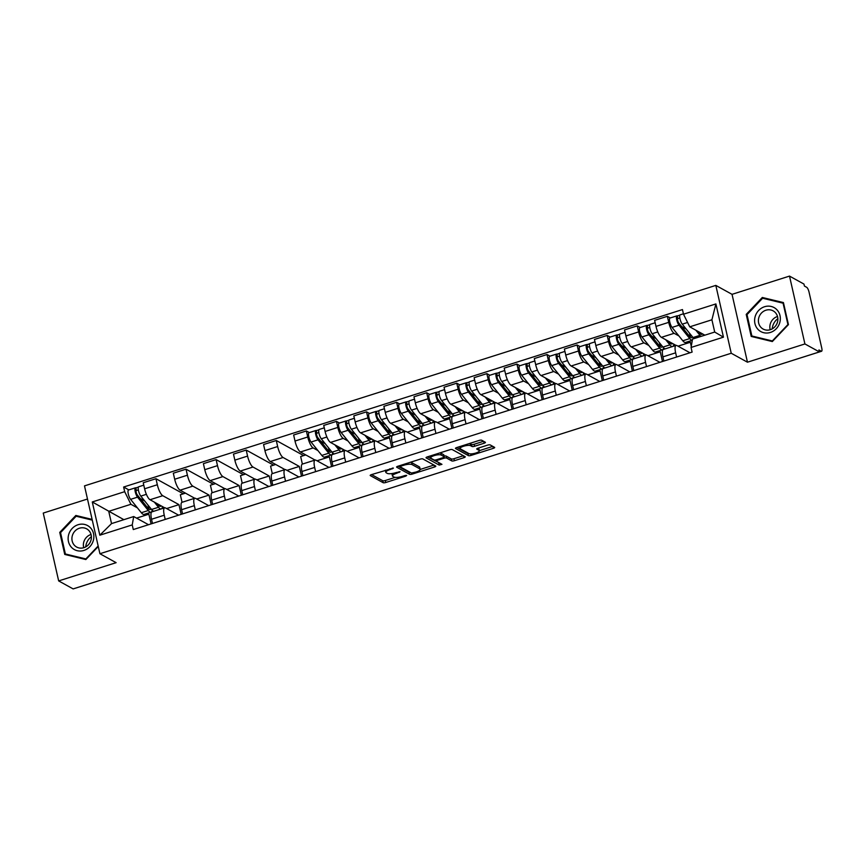 <?xml version="1.0" encoding="UTF-8"?>
<svg xmlns="http://www.w3.org/2000/svg" width="865" height="865" viewBox="0 0 865 865"><rect width="100%" height="100%" fill="white"/><g stroke="black" fill="none" stroke-linecap="round" stroke-linejoin="round"><path stroke-width="1.3" d="M393.434 468.084L371.496 474.615A2.065 0.562 167.2 0 0 370.188 475.469A2.065 0.562 167.2 0 0 370.317 475.609L383.163 482.702A2.065 0.562 167.2 0 0 385.768 482.497L405.88 476.107L406.701 475.415L404.885 475.555L402.279 476.388A6.628 1.817 167.2 0 1 393.943 477.048L392.872 476.453A6.628 1.817 167.2 0 1 392.461 475.999A6.628 1.817 167.2 0 1 396.635 473.274L400.062 471.749L395.64 472.723A6.628 1.817 167.2 0 1 387.304 473.382L386.233 472.798A6.628 1.817 167.2 0 1 385.822 472.333A6.628 1.817 167.2 0 1 390.007 469.608L393.434 468.084M484.13 443.226A2.065 0.562 167.2 0 0 485.438 442.372A2.065 0.562 167.2 0 0 485.308 442.231L481.708 440.242A2.065 0.562 167.2 0 0 479.102 440.447L456.763 447.54A2.065 0.562 167.2 0 0 455.455 448.394A2.065 0.562 167.2 0 0 455.585 448.535L468.43 455.628A2.065 0.562 167.2 0 0 471.036 455.423L493.374 448.329A2.065 0.562 167.2 0 0 494.683 447.475A2.065 0.562 167.2 0 0 494.553 447.335L490.196 444.924A2.065 0.562 167.2 0 0 487.59 445.14L478.031 448.167A2.065 0.562 167.2 0 0 476.723 449.022A2.065 0.562 167.2 0 0 476.853 449.162L479.015 450.351A5.536 1.514 167.2 0 1 479.351 450.741A5.536 1.514 167.2 0 1 475.09 453.249A5.536 1.514 167.2 0 1 468.884 453.574L460.429 448.903A5.536 1.514 167.2 0 1 460.094 448.524A5.536 1.514 167.2 0 1 464.354 446.016A5.536 1.514 167.2 0 1 470.56 445.691L471.966 446.47A2.065 0.562 167.2 0 0 474.571 446.264L484.13 443.226L483.708 441.345M731.239 353.244L747.457 362.197L804.915 343.946L819.393 351.925L73.136 588.903L58.669 580.923L116.126 562.672L99.918 553.73L731.239 353.244L715.82 285.396L84.5 485.881L99.918 553.73M422.844 458.937A2.065 0.562 167.2 0 0 420.228 459.142L397.9 466.235A2.065 0.562 167.2 0 0 396.592 467.089A2.065 0.562 167.2 0 0 396.721 467.23L409.567 474.312A2.065 0.562 167.2 0 0 412.173 474.107L434.511 467.014A2.065 0.562 167.2 0 0 435.809 466.17A2.065 0.562 167.2 0 0 435.69 466.019L422.844 458.937M427.332 456.893L449.67 449.8A2.065 0.562 167.2 0 1 452.276 449.584L465.121 456.677A2.065 0.562 167.2 0 1 465.251 456.817A2.065 0.562 167.2 0 1 463.943 457.671L454.385 460.71A2.065 0.562 167.2 0 1 451.779 460.915L446.567 458.039A2.065 0.562 167.2 0 0 443.961 458.245L437.614 460.256A2.065 0.562 167.2 0 0 436.317 461.11A2.065 0.562 167.2 0 0 436.436 461.25L441.95 464.343L439.215 465.089L426.153 457.888A2.065 0.562 167.2 0 1 426.023 457.736A2.065 0.562 167.2 0 1 427.332 456.893M804.915 343.946L789.507 276.097L803.974 284.077L804.428 286.055L806.677 287.299A4.217 1.189 72.4 0 1 809.035 292.056L821.75 348.044A4.217 1.189 72.4 0 1 821.577 351.255L734.223 379A4.217 1.189 -107.6 0 1 734.093 379.011M87.484 499.029L43.25 513.075L58.669 580.923M789.507 276.097L732.039 294.338L715.82 285.396M819.393 351.925L818.939 349.947L821.199 351.19A4.217 1.189 72.4 0 0 821.577 351.255M162.544 560.509A4.217 1.189 -107.6 0 0 162.674 560.498L75.32 588.232A4.217 1.189 -107.6 0 1 75.201 588.254M181.163 514.351L178.958 504.641L162.75 495.699A9.699 2.746 -107.6 0 1 157.333 484.746L144.606 488.79A9.699 2.746 72.4 0 0 150.023 499.732L164.653 507.809L151.937 511.853A9.699 2.746 72.4 0 0 151.526 519.26L152.478 523.466M144.606 488.79L143.233 482.757L155.96 478.713L183.326 493.818M165.204 519.422L164.253 515.216A9.699 2.746 -107.6 0 1 164.664 507.809A9.699 2.746 -107.6 0 1 165.529 507.96L178.601 515.172M185.456 493.137L180.342 494.758L182.05 502.284A9.699 2.746 72.4 0 0 181.607 509.701L182.569 513.907M157.333 484.746L155.96 478.713M213.406 484.259L186.04 469.165L173.314 473.209L174.687 479.242A9.699 2.746 72.4 0 0 180.104 490.185L194.744 498.262A9.699 2.746 -107.6 0 1 195.609 498.402L208.681 505.614M195.295 509.863L194.333 505.657A9.699 2.746 -107.6 0 1 194.744 498.262L182.018 502.305M215.536 483.589L210.422 485.211L212.13 492.736M211.244 504.803L209.038 495.094L192.83 486.141A9.699 2.746 -107.6 0 1 187.413 475.199L186.04 469.165M243.487 474.712L216.12 459.607L203.394 463.651L204.767 469.684A9.699 2.746 72.4 0 0 210.184 480.626L224.824 488.703L212.098 492.747A9.699 2.746 72.4 0 0 211.687 500.154L212.649 504.36M225.376 500.316L224.413 496.11A9.699 2.746 -107.6 0 1 224.824 488.703A9.699 2.746 -107.6 0 1 225.689 488.855L238.762 496.067M245.617 474.031L240.502 475.653L242.211 483.189A9.699 2.746 72.4 0 0 241.768 490.596L242.73 494.802M241.335 495.245L239.129 485.535L222.911 476.593A9.699 2.746 -107.6 0 1 217.493 465.64L216.12 459.607M273.567 465.154L246.211 450.06L233.474 454.103L234.847 460.137A9.699 2.746 72.4 0 0 240.265 471.079L254.905 479.156A9.699 2.746 -107.6 0 1 255.781 479.296L268.842 486.508M255.456 490.758L254.494 486.552A9.699 2.746 -107.6 0 1 254.905 479.156L242.178 483.2M275.697 464.483L270.583 466.105L272.291 473.631M271.415 485.697L269.21 475.988L252.991 467.035A9.699 2.746 -107.6 0 1 247.574 456.093L246.211 450.06M303.658 455.606L276.292 440.501L263.565 444.545L264.928 450.579A9.699 2.746 72.4 0 0 270.345 461.521L284.985 469.598L272.259 473.642A9.699 2.746 72.4 0 0 271.848 481.048L272.81 485.254M285.536 481.21L284.585 477.004A9.699 2.746 -107.6 0 1 284.985 469.598A9.699 2.746 -107.6 0 1 285.861 469.749L298.922 476.961M305.778 454.925L300.663 456.547L302.382 464.083M301.496 476.139L299.29 466.43L283.071 457.488A9.699 2.746 -107.6 0 1 277.654 446.535L276.292 440.501M309.335 432.587L306.372 430.954L293.646 434.998L295.008 441.031A9.699 2.746 72.4 0 0 300.425 451.973L315.065 460.05L302.339 464.094A9.699 2.746 72.4 0 0 301.939 471.49L302.891 475.696M315.617 471.652L314.665 467.446A9.699 2.746 -107.6 0 1 315.065 460.05A9.699 2.746 -107.6 0 1 315.941 460.202L329.003 467.403M317.931 450.568L313.152 447.929A9.699 2.746 -107.6 0 1 307.745 436.987L306.372 430.954M331.576 466.592L329.37 456.882L327.857 456.039M339.415 423.039L336.453 421.396L323.726 425.439L325.099 431.473A9.699 2.746 72.4 0 0 330.506 442.426L345.146 450.503L332.42 454.536A9.699 2.746 72.4 0 0 332.019 461.942L332.971 466.149M345.697 462.105L344.746 457.899A9.699 2.746 -107.6 0 1 345.157 450.492A9.699 2.746 -107.6 0 1 346.022 450.643L359.083 457.855M348.011 441.009L343.232 438.382A9.699 2.746 -107.6 0 1 337.826 427.429L336.453 421.396M361.657 457.034L359.451 447.324L357.937 446.491M369.496 413.481L366.533 411.848L353.807 415.892L355.18 421.925A9.699 2.746 72.4 0 0 360.586 432.868L375.226 440.945L362.511 444.988A9.699 2.746 72.4 0 0 362.1 452.384L363.051 456.59M375.778 452.546L374.826 448.34A9.699 2.746 -107.6 0 1 375.237 440.945A9.699 2.746 -107.6 0 1 376.102 441.096L389.164 448.297M392.505 434.922L392.624 435.419A9.699 2.746 72.4 0 0 392.18 442.837L393.132 447.043M378.091 431.462L373.312 428.824A9.699 2.746 -107.6 0 1 367.906 417.882L366.533 411.848M391.737 447.486L389.531 437.776L388.017 436.933M399.576 403.933L396.613 402.301L383.887 406.334L385.26 412.367A9.699 2.746 72.4 0 0 390.666 423.32L405.307 431.397M405.858 442.999L404.907 438.793A9.699 2.746 -107.6 0 1 405.317 431.386A9.699 2.746 -107.6 0 1 406.182 431.538L419.255 438.75M408.172 421.904L403.393 419.276A9.699 2.746 -107.6 0 1 397.986 408.334L396.613 402.301M421.817 437.928L419.611 428.218L418.098 427.386M435.938 433.452L434.987 429.245A9.699 2.746 -107.6 0 1 435.398 421.839L422.671 425.883A9.699 2.746 72.4 0 0 422.261 433.279L423.212 437.485M429.656 394.375L426.694 392.742L413.967 396.786L415.341 402.82A9.699 2.746 72.4 0 0 420.747 413.762L435.387 421.839M435.398 421.839A9.699 2.746 -107.6 0 1 436.263 421.99L449.335 429.191M452.676 415.816L452.784 416.314A9.699 2.746 72.4 0 0 452.341 423.731L453.303 427.937M438.252 412.356L433.484 409.718A9.699 2.746 -107.6 0 1 428.067 398.776L426.694 392.742M451.898 428.38L449.692 418.671L448.178 417.827M459.737 384.828L456.774 383.195L444.048 387.228L445.421 393.261A9.699 2.746 72.4 0 0 450.838 404.214L465.478 412.291A9.699 2.746 -107.6 0 1 466.343 412.432L479.415 419.644M466.03 423.893L465.067 419.687A9.699 2.746 -107.6 0 1 465.478 412.281L452.752 416.325M468.333 402.798L463.564 400.171A9.699 2.746 -107.6 0 1 458.147 389.228L456.774 383.195M481.978 418.822L479.772 409.113L478.259 408.28M489.817 375.269L486.854 373.637L474.128 377.681L475.501 383.714A9.699 2.746 72.4 0 0 480.918 394.656L495.559 402.733L482.832 406.777A9.699 2.746 72.4 0 0 482.421 414.173L483.384 418.379M496.11 414.346L495.148 410.14A9.699 2.746 -107.6 0 1 495.559 402.733A9.699 2.746 -107.6 0 1 496.424 402.885L509.496 410.086M498.413 393.251L493.645 390.612A9.699 2.746 -107.6 0 1 488.228 379.67L486.854 373.637M512.069 409.275L509.853 399.565L508.339 398.733M519.897 365.722L516.946 364.089L504.209 368.122L505.582 374.156A9.699 2.746 72.4 0 0 510.999 385.109L525.639 393.186L512.913 397.219A9.699 2.746 72.4 0 0 512.502 404.625L513.464 408.831M526.19 404.788L525.228 400.582A9.699 2.746 -107.6 0 1 525.639 393.186A9.699 2.746 -107.6 0 1 526.515 393.326L539.576 400.538M542.917 387.152L543.025 387.661A9.699 2.746 72.4 0 0 542.582 395.067L543.544 399.273M528.493 383.692L523.725 381.065A9.699 2.746 -107.6 0 1 518.308 370.123L516.946 364.089M542.15 399.716L539.944 390.007L538.43 389.174M549.978 356.164L547.026 354.531L534.3 358.575L535.662 364.608A9.699 2.746 72.4 0 0 541.079 375.551L555.719 383.628A9.699 2.746 -107.6 0 1 556.595 383.779L569.657 390.98M556.271 395.24L555.319 391.034A9.699 2.746 -107.6 0 1 555.719 383.628L542.993 387.671M558.574 374.145L553.805 371.507A9.699 2.746 -107.6 0 1 548.388 360.564L547.026 354.531M572.23 390.169L570.024 380.459L568.51 379.627M580.069 346.616L577.106 344.984L564.38 349.017L565.742 355.05A9.699 2.746 72.4 0 0 571.159 366.003L585.8 374.08L573.073 378.113A9.699 2.746 72.4 0 0 572.673 385.52L573.625 389.726M586.351 385.682L585.4 381.476A9.699 2.746 -107.6 0 1 585.8 374.08A9.699 2.746 -107.6 0 1 586.675 374.221L599.737 381.433M603.078 368.047L603.197 368.555A9.699 2.746 72.4 0 0 602.754 375.961L603.705 380.168M588.665 364.598L583.886 361.959A9.699 2.746 -107.6 0 1 578.469 351.017L577.106 344.984M602.31 380.611L600.105 370.901L598.591 370.069M610.149 337.058L607.187 335.425L594.46 339.469L595.834 345.503A9.699 2.746 72.4 0 0 601.24 356.445L615.88 364.522A9.699 2.746 -107.6 0 1 616.756 364.673L629.817 371.874M616.431 376.134L615.48 371.928A9.699 2.746 -107.6 0 1 615.88 364.522L603.154 368.566M618.745 355.039L613.966 352.401A9.699 2.746 -107.6 0 1 608.56 341.459L607.187 335.425M632.391 371.063L630.185 361.354L628.671 360.521M646.512 366.576L645.56 362.37A9.699 2.746 -107.6 0 1 645.971 354.974L633.245 359.007A9.699 2.746 72.4 0 0 632.834 366.414L633.785 370.62M640.23 327.511L637.267 325.878L624.541 329.922L625.914 335.955A9.699 2.746 72.4 0 0 631.32 346.897L645.96 354.974M645.971 354.974A9.699 2.746 -107.6 0 1 646.836 355.115L659.898 362.327M663.239 348.941L663.358 349.449A9.699 2.746 72.4 0 0 662.914 356.867L663.866 361.073M648.826 345.492L644.047 342.854A9.699 2.746 -107.6 0 1 638.64 331.911L637.267 325.878M662.471 361.516L660.265 351.796L658.752 350.963M670.31 317.952L667.348 316.32L654.621 320.364L655.994 326.397A9.699 2.746 72.4 0 0 661.401 337.339L676.041 345.416A9.699 2.746 -107.6 0 1 676.917 345.568L689.989 352.779M676.592 357.029L675.641 352.823A9.699 2.746 -107.6 0 1 676.052 345.416L663.325 349.46M678.906 335.934L674.127 333.306A9.699 2.746 -107.6 0 1 668.721 322.353L667.348 316.32M691.265 346.27L690.346 342.248L688.832 341.416M690.346 342.248L678.009 346.162M660.265 351.796L647.928 355.72M630.185 361.354L617.848 365.268M600.105 370.901L587.757 374.826M570.024 380.459L557.676 384.374M539.944 390.007L527.596 393.932M509.853 399.565L497.516 403.479M479.772 409.113L467.435 413.038M449.692 418.671L437.355 422.585M419.611 428.218L407.274 432.143M389.531 437.776L377.194 441.691M359.451 447.324L347.114 451.249M329.37 456.882L317.022 460.796M299.29 466.43L286.942 470.355M269.21 475.988L256.862 479.902M239.129 485.535L226.781 489.46M209.038 495.094L196.701 499.008M178.958 504.641L166.621 508.555M137.438 507.885L130.918 504.284L108.741 511.323L111.531 523.595L133.707 516.546L148.521 524.72M151.083 523.909L148.877 514.188L147.364 513.356M123.868 519.67L92.285 501.96L124.679 491.677L130.918 504.284M148.877 514.188L136.54 518.113M133.707 516.546L132.237 524.904L99.832 535.197L92.285 501.96M683.501 314.211L715.896 303.929L723.454 337.166L691.059 347.449L692.53 339.091L714.706 332.052L711.917 319.791L689.74 326.829L683.501 314.211L682.453 309.573L123.63 487.027L124.679 491.677M132.237 524.904L133.286 529.553L692.108 352.098L691.059 347.449M92.112 519.4L75.839 515.464L59.739 532.397L64.745 554.433L85.851 559.547L98.275 546.496M747.457 362.197L732.039 294.338M783.43 302.577L762.314 297.474L746.214 314.395L751.22 336.442L772.326 341.556L788.437 324.624L783.43 302.577M689.74 326.829L704.867 335.177M128.842 489.904L123.63 487.027M99.832 535.197L111.531 523.595M714.706 332.052L723.454 337.166M711.917 319.791L715.896 303.929M78.077 516.697L75.839 515.464M60.593 532.862L59.739 532.397M764.552 298.706L762.314 297.474M747.068 314.871L746.214 314.395M385.368 470.214A6.628 1.817 167.2 0 0 385.379 470.365L385.822 472.333M392.115 473.544A6.628 1.817 167.2 0 0 392.018 474.02L392.461 475.999M371.593 474.593L382.719 480.724A2.065 0.562 167.2 0 0 385.325 480.518L395.208 477.372M420.185 469.446L433.96 465.067M397.997 466.203L409.113 472.344A2.065 0.562 167.2 0 0 410.324 472.431M400.982 466.127L400.16 466.819L411.437 473.047L416 472.031A6.628 1.817 167.2 0 0 420.174 469.295A6.628 1.817 167.2 0 0 419.774 468.841L412.064 464.592A6.628 1.817 167.2 0 0 403.728 465.251L400.982 466.127L400.798 465.316M420.174 469.295L419.73 467.316A6.628 1.817 167.2 0 0 419.32 466.862L419.774 468.841M410.345 462.278A6.628 1.817 167.2 0 1 411.621 462.613L419.32 466.862M463.391 455.725L453.93 458.731L454.385 460.71M444.102 456.104A2.065 0.562 167.2 0 1 446.113 456.06L451.325 458.937A2.065 0.562 167.2 0 0 453.93 458.731M427.429 456.861L439.853 463.143M441.161 455.055A5.536 1.514 167.2 0 0 434.965 455.379A5.536 1.514 167.2 0 0 430.694 457.888A5.536 1.514 167.2 0 0 431.029 458.277L434.014 459.921A2.065 0.562 167.2 0 0 436.62 459.704L442.956 457.693A2.065 0.562 167.2 0 0 444.264 456.839A2.065 0.562 167.2 0 0 444.134 456.698L441.161 455.055L440.707 453.076A5.536 1.514 167.2 0 0 440.026 452.86M443.767 455.044A2.065 0.562 167.2 0 0 443.821 454.86A2.065 0.562 167.2 0 0 443.691 454.72L444.134 456.698M440.707 453.076L443.691 454.72M469.479 443.507A5.536 1.514 167.2 0 1 470.106 443.713L471.512 444.491A2.065 0.562 167.2 0 0 474.117 444.286L483.578 441.28M479.351 450.741L478.896 448.762A5.536 1.514 167.2 0 0 478.561 448.384L479.015 450.351M479.329 450.665L492.823 446.372M456.861 447.508L467.987 453.649A2.065 0.562 167.2 0 0 469.273 453.725M157.192 503.69L158.263 505.019A9.915 2.8 72.4 0 0 160.414 506.339A9.915 2.8 72.4 0 0 160.998 505.798M158.338 505.117L159.246 504.825M153.97 511.204A12.651 3.579 -107.6 0 1 151.548 509.474L140.8 496.11A5.277 1.492 -107.6 0 1 138.497 490.65A5.277 1.492 -107.6 0 1 138.746 486.757L143.785 485.157M162.458 506.598A12.651 3.579 -107.6 0 1 161.528 508.804M160.912 508.998A12.651 3.579 -107.6 0 1 158.49 507.268L154.359 502.132M150.932 508.707A9.915 2.8 -107.6 0 1 150.186 509.582A9.915 2.8 -107.6 0 1 148.034 508.274L137.286 494.899A2.53 0.714 -107.6 0 1 136.183 492.282A2.53 0.714 -107.6 0 1 136.302 490.412A2.53 0.714 -107.6 0 1 136.529 490.444L138.346 489.871M144.747 501.019L140.173 498.5M148.12 508.361L150.142 507.723M152.186 510.199A12.651 3.579 -107.6 0 1 151.018 512.199A12.651 3.579 -107.6 0 1 148.272 510.523L137.524 497.148A5.277 1.492 -107.6 0 1 135.221 491.698A5.277 1.492 -107.6 0 1 135.47 487.795A5.277 1.492 -107.6 0 1 135.946 487.882L138.411 487.092M151.018 512.199L144.077 514.405A12.651 3.579 -107.6 0 1 141.33 512.729L130.583 499.354A5.277 1.492 -107.6 0 1 128.28 493.893A5.277 1.492 -107.6 0 1 128.528 490.001L135.47 487.795M149.623 507.074L148.531 507.431L149.45 507.939M148.531 507.431L147.98 505.041M136.14 490.574L135.946 487.882M71.6 547.459A13.71 12.607 -61.1 0 0 89.787 546.734A13.71 12.607 -61.1 0 0 90.382 527.715A13.71 12.607 -61.1 0 0 72.195 528.439A13.71 12.607 -61.1 0 0 71.6 547.459M74.541 545.426A10.38 9.537 -61.1 0 0 76.639 547.037A10.38 9.537 -61.1 0 0 89.236 543.771A10.38 9.537 -61.1 0 0 88.771 530.472A10.38 9.537 -61.1 0 0 86.673 528.861A10.38 9.537 -61.1 0 0 74.076 532.126A10.38 9.537 -61.1 0 0 74.541 545.426M98.156 545.999L85.84 558.941L65.383 553.989L60.539 532.635L76.142 516.232L92.285 520.135M67.34 555.06L65.383 553.989M85.743 546.875A13.18 12.121 118.9 0 1 91.387 536.657M91.03 534.494A10.38 9.537 -61.1 0 0 83.732 547.729M758.075 329.468A13.71 12.607 -61.1 0 0 776.262 328.732A13.71 12.607 -61.1 0 0 776.867 309.713A13.71 12.607 -61.1 0 0 758.67 310.449A13.71 12.607 -61.1 0 0 758.075 329.468M761.016 327.435A10.38 9.537 -61.1 0 0 763.114 329.046A10.38 9.537 -61.1 0 0 775.71 325.781A10.38 9.537 -61.1 0 0 775.245 312.481A10.38 9.537 -61.1 0 0 773.148 310.87A10.38 9.537 -61.1 0 0 760.551 314.136A10.38 9.537 -61.1 0 0 761.016 327.435M762.616 298.23L783.074 303.183L787.929 324.548L772.315 340.951L751.869 335.998L747.014 314.633L762.616 298.23M783.636 303.496L783.074 303.183M753.815 337.069L751.869 335.998M772.218 328.873A13.18 12.121 118.9 0 1 777.862 318.666M777.505 316.504A10.38 9.537 -61.1 0 0 770.207 329.738M337.674 446.372L338.745 447.713A9.915 2.8 72.4 0 0 340.897 449.022A9.915 2.8 72.4 0 0 341.491 448.481M338.821 447.8L339.74 447.519M334.463 453.887A12.651 3.579 -107.6 0 1 332.041 452.168L321.283 438.793A5.277 1.492 -107.6 0 1 318.99 433.333A5.277 1.492 -107.6 0 1 319.239 429.44L324.267 427.84M342.951 449.281A12.651 3.579 -107.6 0 1 342.021 451.487M341.405 451.681A12.651 3.579 -107.6 0 1 338.983 449.962L334.841 444.815M331.414 451.389A9.915 2.8 -107.6 0 1 330.679 452.265A9.915 2.8 -107.6 0 1 328.527 450.957L317.779 437.582A2.53 0.714 -107.6 0 1 316.677 434.965A2.53 0.714 -107.6 0 1 316.795 433.095A2.53 0.714 -107.6 0 1 317.022 433.138L318.839 432.554M325.24 443.702L320.666 441.182M328.603 451.054L330.625 450.406M332.679 452.882A12.651 3.579 -107.6 0 1 331.511 454.882A12.651 3.579 -107.6 0 1 328.765 453.206L318.006 439.831A5.277 1.492 -107.6 0 1 315.714 434.381A5.277 1.492 -107.6 0 1 315.963 430.478A5.277 1.492 -107.6 0 1 316.439 430.565L318.904 429.775M331.511 454.882L324.57 457.088A12.651 3.579 -107.6 0 1 321.823 455.412L311.065 442.037A5.277 1.492 -107.6 0 1 308.773 436.587A5.277 1.492 -107.6 0 1 309.021 432.684L315.963 430.478M330.116 449.768L329.014 450.114L329.943 450.622M329.014 450.114L328.473 447.724M316.633 433.257L316.439 430.565M367.755 436.825L368.825 438.155A9.915 2.8 72.4 0 0 370.977 439.474A9.915 2.8 72.4 0 0 371.572 438.923M368.912 438.252L369.82 437.96M364.543 444.34A12.651 3.579 -107.6 0 1 362.121 442.61L351.374 429.235A5.277 1.492 -107.6 0 1 349.071 423.785A5.277 1.492 -107.6 0 1 349.319 419.882L354.347 418.292M373.031 439.734A12.651 3.579 -107.6 0 1 372.101 441.939M371.485 442.134A12.651 3.579 -107.6 0 1 369.063 440.404L364.933 435.257M361.505 441.842A9.915 2.8 -107.6 0 1 360.759 442.718A9.915 2.8 -107.6 0 1 358.607 441.399L347.86 428.034A2.53 0.714 -107.6 0 1 346.757 425.407A2.53 0.714 -107.6 0 1 346.876 423.536A2.53 0.714 -107.6 0 1 347.103 423.58L348.919 423.007M355.32 434.144L350.747 431.624M358.683 441.496L360.716 440.858M362.759 443.323A12.651 3.579 -107.6 0 1 361.592 445.334A12.651 3.579 -107.6 0 1 358.845 443.648L348.087 430.283A5.277 1.492 -107.6 0 1 345.795 424.823A5.277 1.492 -107.6 0 1 346.043 420.931A5.277 1.492 -107.6 0 1 346.519 421.006L348.984 420.228M361.592 445.334L354.65 447.529A12.651 3.579 -107.6 0 1 351.904 445.853L341.145 432.489A5.277 1.492 -107.6 0 1 338.853 427.029A5.277 1.492 -107.6 0 1 339.102 423.136L346.043 420.931M360.197 440.209L359.094 440.555L360.024 441.074M359.094 440.555L358.553 438.177M346.714 423.699L346.519 421.006M397.835 427.267L398.916 428.608A9.915 2.8 72.4 0 0 401.057 429.916A9.915 2.8 72.4 0 0 401.652 429.375M398.992 428.694L399.9 428.413M394.624 434.781A12.651 3.579 -107.6 0 1 392.202 433.062L381.454 419.687A5.277 1.492 -107.6 0 1 379.151 414.227A5.277 1.492 -107.6 0 1 379.4 410.334L384.428 408.734M403.112 430.175A12.651 3.579 -107.6 0 1 402.182 432.381M401.565 432.576A12.651 3.579 -107.6 0 1 399.143 430.857L395.013 425.71M391.586 432.284A9.915 2.8 -107.6 0 1 390.839 433.16A9.915 2.8 -107.6 0 1 388.688 431.851L377.94 418.476A2.53 0.714 -107.6 0 1 376.837 415.86A2.53 0.714 -107.6 0 1 376.956 413.989A2.53 0.714 -107.6 0 1 377.183 414.032L379 413.448M385.401 424.596L380.827 422.077M388.763 431.949L390.796 431.3M392.84 433.776A12.651 3.579 -107.6 0 1 391.672 435.776A12.651 3.579 -107.6 0 1 388.926 434.1L378.178 420.725A5.277 1.492 -107.6 0 1 375.875 415.276A5.277 1.492 -107.6 0 1 376.124 411.372A5.277 1.492 -107.6 0 1 376.599 411.459L379.065 410.67M391.672 435.776L384.73 437.982A12.651 3.579 -107.6 0 1 381.984 436.306L371.226 422.931A5.277 1.492 -107.6 0 1 368.933 417.481A5.277 1.492 -107.6 0 1 369.182 413.578L376.124 411.372M390.277 430.662L389.174 431.008L390.104 431.516M389.174 431.008L388.634 428.618M376.794 414.151L376.599 411.459M427.916 417.719L428.997 419.049A9.915 2.8 72.4 0 0 431.148 420.368A9.915 2.8 72.4 0 0 431.732 419.817M429.072 419.147L429.981 418.855M424.704 425.234A12.651 3.579 -107.6 0 1 422.282 423.504L411.535 410.129A5.277 1.492 -107.6 0 1 409.232 404.679A5.277 1.492 -107.6 0 1 409.48 400.787L414.519 399.187M433.192 420.628A12.651 3.579 -107.6 0 1 432.262 422.834M431.646 423.028A12.651 3.579 -107.6 0 1 429.224 421.298L425.093 416.151M421.666 422.736A9.915 2.8 -107.6 0 1 420.92 423.612A9.915 2.8 -107.6 0 1 418.768 422.293L408.021 408.929A2.53 0.714 -107.6 0 1 406.918 406.312A2.53 0.714 -107.6 0 1 407.037 404.442A2.53 0.714 -107.6 0 1 407.264 404.474L409.08 403.901M415.481 415.038L410.907 412.519M418.855 422.39L420.877 421.752M422.92 424.218A12.651 3.579 -107.6 0 1 421.752 426.229A12.651 3.579 -107.6 0 1 419.006 424.542L408.258 411.178A5.277 1.492 -107.6 0 1 405.955 405.717A5.277 1.492 -107.6 0 1 406.204 401.825A5.277 1.492 -107.6 0 1 406.68 401.901L409.145 401.122M421.752 426.229L414.811 428.435A12.651 3.579 -107.6 0 1 412.064 426.748L401.317 413.384A5.277 1.492 -107.6 0 1 399.014 407.923A5.277 1.492 -107.6 0 1 399.262 404.031L406.204 401.825M420.358 421.104L419.266 421.45L420.185 421.969M419.266 421.45L418.714 419.071M406.874 404.604L406.68 401.901M458.007 408.161L459.077 409.502A9.915 2.8 72.4 0 0 461.229 410.81A9.915 2.8 72.4 0 0 461.813 410.269M459.153 409.588L460.061 409.307M454.785 415.676A12.651 3.579 -107.6 0 1 452.363 413.957L441.615 400.582A5.277 1.492 -107.6 0 1 439.312 395.132A5.277 1.492 -107.6 0 1 439.571 391.229L444.599 389.628M463.272 411.07A12.651 3.579 -107.6 0 1 462.343 413.275M461.726 413.47A12.651 3.579 -107.6 0 1 459.304 411.751L455.174 406.604M451.746 413.178A9.915 2.8 -107.6 0 1 451 414.054A9.915 2.8 -107.6 0 1 448.859 412.746L438.101 399.371A2.53 0.714 -107.6 0 1 436.998 396.754A2.53 0.714 -107.6 0 1 437.117 394.883A2.53 0.714 -107.6 0 1 437.344 394.927L439.161 394.343M445.562 405.49L440.999 402.971M448.935 412.843L450.957 412.194M453 414.67A12.651 3.579 -107.6 0 1 451.833 416.671A12.651 3.579 -107.6 0 1 449.086 414.995L438.339 401.62A5.277 1.492 -107.6 0 1 436.036 396.17A5.277 1.492 -107.6 0 1 436.284 392.267A5.277 1.492 -107.6 0 1 436.76 392.353L439.225 391.564M451.833 416.671L444.891 418.876A12.651 3.579 -107.6 0 1 442.145 417.2L431.397 403.825A5.277 1.492 -107.6 0 1 429.094 398.376A5.277 1.492 -107.6 0 1 429.343 394.472L436.284 392.267M450.438 411.556L449.346 411.902L450.276 412.41M449.346 411.902L448.805 409.513M436.955 395.046L436.76 392.353M488.087 398.614L489.157 399.944A9.915 2.8 72.4 0 0 491.309 401.263A9.915 2.8 72.4 0 0 491.893 400.722M489.233 400.041L490.141 399.749M484.876 406.128A12.651 3.579 -107.6 0 1 482.454 404.398L471.695 391.034A5.277 1.492 -107.6 0 1 469.392 385.574A5.277 1.492 -107.6 0 1 469.652 381.681L474.68 380.081M493.353 401.522A12.651 3.579 -107.6 0 1 492.434 403.728M491.817 403.923A12.651 3.579 -107.6 0 1 489.395 402.193L485.254 397.057M481.827 403.631A9.915 2.8 -107.6 0 1 481.091 404.506A9.915 2.8 -107.6 0 1 478.94 403.187L468.181 389.823A2.53 0.714 -107.6 0 1 467.078 387.206A2.53 0.714 -107.6 0 1 467.197 385.336A2.53 0.714 -107.6 0 1 467.424 385.368L469.252 384.795M475.642 395.932L471.079 393.413M479.015 403.285L481.037 402.647M483.081 405.112A12.651 3.579 -107.6 0 1 481.913 407.123A12.651 3.579 -107.6 0 1 479.167 405.436L468.419 392.072A5.277 1.492 -107.6 0 1 466.116 386.612A5.277 1.492 -107.6 0 1 466.365 382.719A5.277 1.492 -107.6 0 1 466.841 382.795L469.306 382.016M481.913 407.123L474.971 409.329A12.651 3.579 -107.6 0 1 472.225 407.642L461.478 394.278A5.277 1.492 -107.6 0 1 459.174 388.818A5.277 1.492 -107.6 0 1 459.423 384.925L466.365 382.719M480.518 401.998L479.426 402.344L480.356 402.863M479.426 402.344L478.886 399.965M467.035 385.498L466.841 382.795M518.167 389.055L519.238 390.396A9.915 2.8 72.4 0 0 521.39 391.704A9.915 2.8 72.4 0 0 521.984 391.164M519.314 390.493L520.233 390.202M514.956 396.57A12.651 3.579 -107.6 0 1 512.534 394.851L501.776 381.476A5.277 1.492 -107.6 0 1 499.483 376.026A5.277 1.492 -107.6 0 1 499.732 372.123L504.76 370.523M523.433 391.964A12.651 3.579 -107.6 0 1 522.514 394.17M521.898 394.375A12.651 3.579 -107.6 0 1 519.476 392.645L515.335 387.498M511.907 394.072A9.915 2.8 -107.6 0 1 511.172 394.959A9.915 2.8 -107.6 0 1 509.02 393.64L498.262 380.265A2.53 0.714 -107.6 0 1 497.159 377.648A2.53 0.714 -107.6 0 1 497.278 375.778A2.53 0.714 -107.6 0 1 497.505 375.821L499.332 375.237M505.722 386.385L501.159 383.865M509.096 393.737L511.118 393.088M513.161 395.565A12.651 3.579 -107.6 0 1 511.993 397.565A12.651 3.579 -107.6 0 1 509.247 395.889L498.5 382.514A5.277 1.492 -107.6 0 1 496.196 377.064A5.277 1.492 -107.6 0 1 496.456 373.161A5.277 1.492 -107.6 0 1 496.921 373.248L499.386 372.458M511.993 397.565L505.052 399.771A12.651 3.579 -107.6 0 1 502.305 398.095L491.558 384.72A5.277 1.492 -107.6 0 1 489.255 379.27A5.277 1.492 -107.6 0 1 489.514 375.367L496.456 373.161M510.599 392.45L509.507 392.796L510.437 393.305M509.507 392.796L508.966 390.407M497.115 375.94L496.921 373.248M548.248 379.508L549.318 380.838A9.915 2.8 72.4 0 0 551.47 382.157A9.915 2.8 72.4 0 0 552.065 381.616M549.394 380.935L550.313 380.643M545.037 387.023A12.651 3.579 -107.6 0 1 542.615 385.293L531.856 371.928A5.277 1.492 -107.6 0 1 529.564 366.468A5.277 1.492 -107.6 0 1 529.812 362.576L534.84 360.975M553.514 382.417A12.651 3.579 -107.6 0 1 552.594 384.622M551.978 384.817A12.651 3.579 -107.6 0 1 549.556 383.087L545.415 377.951M541.987 384.525A9.915 2.8 -107.6 0 1 541.252 385.401A9.915 2.8 -107.6 0 1 539.1 384.082L528.342 370.717A2.53 0.714 -107.6 0 1 527.239 368.101A2.53 0.714 -107.6 0 1 527.358 366.23A2.53 0.714 -107.6 0 1 527.585 366.263L529.412 365.69M535.803 376.837L531.24 374.307M539.176 384.179L541.198 383.541M543.252 386.006A12.651 3.579 -107.6 0 1 542.085 388.017A12.651 3.579 -107.6 0 1 539.338 386.331L528.58 372.966A5.277 1.492 -107.6 0 1 526.288 367.506A5.277 1.492 -107.6 0 1 526.536 363.614A5.277 1.492 -107.6 0 1 527.001 363.689L529.466 362.911M542.085 388.017L535.143 390.223A12.651 3.579 -107.6 0 1 532.397 388.536L521.638 375.172A5.277 1.492 -107.6 0 1 519.346 369.712A5.277 1.492 -107.6 0 1 519.595 365.819L526.536 363.614M540.679 382.892L539.587 383.238L540.517 383.757M539.587 383.238L539.046 380.86M527.196 366.392L527.001 363.689M578.328 369.961L579.399 371.29A9.915 2.8 72.4 0 0 581.55 372.599A9.915 2.8 72.4 0 0 582.145 372.058M579.474 371.388L580.393 371.096M575.117 377.464A12.651 3.579 -107.6 0 1 572.695 375.745L561.936 362.37A5.277 1.492 -107.6 0 1 559.644 356.921A5.277 1.492 -107.6 0 1 559.893 353.017L564.921 351.417M583.605 372.869A12.651 3.579 -107.6 0 1 582.675 375.075M582.059 375.269A12.651 3.579 -107.6 0 1 579.637 373.539L575.495 368.393M572.068 374.967A9.915 2.8 -107.6 0 1 571.332 375.853A9.915 2.8 -107.6 0 1 569.181 374.534L558.422 361.159A2.53 0.714 -107.6 0 1 557.32 358.543A2.53 0.714 -107.6 0 1 557.449 356.672A2.53 0.714 -107.6 0 1 557.666 356.715L559.493 356.131M565.883 367.279L561.32 364.76M569.257 374.632L571.278 373.983M573.333 376.459A12.651 3.579 -107.6 0 1 572.165 378.459A12.651 3.579 -107.6 0 1 569.419 376.783L558.66 363.408A5.277 1.492 -107.6 0 1 556.368 357.959A5.277 1.492 -107.6 0 1 556.617 354.055A5.277 1.492 -107.6 0 1 557.082 354.142L559.558 353.353M572.165 378.459L565.223 380.665A12.651 3.579 -107.6 0 1 562.477 378.989L551.719 365.614A5.277 1.492 -107.6 0 1 549.426 360.164A5.277 1.492 -107.6 0 1 549.675 356.261L556.617 354.055M570.759 373.345L569.667 373.691L570.597 374.199M569.667 373.691L569.127 371.312M557.276 356.834L557.082 354.142M608.409 360.402L609.479 361.732A9.915 2.8 72.4 0 0 611.631 363.051A9.915 2.8 72.4 0 0 612.225 362.511M609.555 361.829L610.474 361.538M605.197 367.917A12.651 3.579 -107.6 0 1 602.775 366.187L592.017 352.823A5.277 1.492 -107.6 0 1 589.725 347.362A5.277 1.492 -107.6 0 1 589.973 343.47L595.001 341.87M613.685 363.311A12.651 3.579 -107.6 0 1 612.755 365.517M612.139 365.711A12.651 3.579 -107.6 0 1 609.717 363.981L605.576 358.845M602.148 365.419A9.915 2.8 -107.6 0 1 601.413 366.295A9.915 2.8 -107.6 0 1 599.261 364.976L588.514 351.612A2.53 0.714 -107.6 0 1 587.411 348.995A2.53 0.714 -107.6 0 1 587.53 347.125A2.53 0.714 -107.6 0 1 587.757 347.157L589.573 346.584M595.974 357.732L591.401 355.212M599.337 365.073L601.359 364.435M603.413 366.901A12.651 3.579 -107.6 0 1 602.245 368.912A12.651 3.579 -107.6 0 1 599.499 367.236L588.741 353.861A5.277 1.492 -107.6 0 1 586.448 348.4A5.277 1.492 -107.6 0 1 586.697 344.508A5.277 1.492 -107.6 0 1 587.173 344.584L589.638 343.805M602.245 368.912L595.304 371.117A12.651 3.579 -107.6 0 1 592.557 369.431L581.799 356.066A5.277 1.492 -107.6 0 1 579.507 350.606A5.277 1.492 -107.6 0 1 579.755 346.714L586.697 344.508M600.851 363.787L599.748 364.143L600.678 364.652M599.748 364.143L599.207 361.754M587.367 347.287L587.173 344.584M638.489 350.855L639.559 352.185A9.915 2.8 72.4 0 0 641.711 353.493A9.915 2.8 72.4 0 0 642.306 352.952M639.646 352.282L640.554 351.99M635.278 358.37A12.651 3.579 -107.6 0 1 632.856 356.639L622.108 343.264A5.277 1.492 -107.6 0 1 619.805 337.815A5.277 1.492 -107.6 0 1 620.054 333.912L625.081 332.311M643.765 353.763A12.651 3.579 -107.6 0 1 642.836 355.969M642.219 356.164A12.651 3.579 -107.6 0 1 639.797 354.434L635.656 349.287M632.239 355.861A9.915 2.8 -107.6 0 1 631.493 356.748A9.915 2.8 -107.6 0 1 629.342 355.429L618.594 342.053A2.53 0.714 -107.6 0 1 617.491 339.437A2.53 0.714 -107.6 0 1 617.61 337.566A2.53 0.714 -107.6 0 1 617.837 337.61L619.654 337.026M626.055 348.173L621.481 345.654M629.417 355.526L631.439 354.877M633.494 357.353A12.651 3.579 -107.6 0 1 632.326 359.353A12.651 3.579 -107.6 0 1 629.579 357.678L618.821 344.302A5.277 1.492 -107.6 0 1 616.529 338.853A5.277 1.492 -107.6 0 1 616.777 334.95A5.277 1.492 -107.6 0 1 617.253 335.036L619.718 334.247M632.326 359.353L625.384 361.559A12.651 3.579 -107.6 0 1 622.638 359.883L611.879 346.508A5.277 1.492 -107.6 0 1 609.587 341.059A5.277 1.492 -107.6 0 1 609.836 337.155L616.777 334.95M630.931 354.239L629.828 354.585L630.758 355.093M629.828 354.585L629.288 352.206M617.448 337.728L617.253 335.036M668.569 341.297L669.64 342.627A9.915 2.8 72.4 0 0 671.791 343.946A9.915 2.8 72.4 0 0 672.386 343.405M669.726 342.724L670.635 342.432M665.358 348.811A12.651 3.579 -107.6 0 1 662.936 347.081L652.188 333.717A5.277 1.492 -107.6 0 1 649.885 328.257A5.277 1.492 -107.6 0 1 650.134 324.364L655.162 322.764M673.846 344.205A12.651 3.579 -107.6 0 1 672.916 346.411M672.3 346.606A12.651 3.579 -107.6 0 1 669.878 344.875L665.747 339.74M662.32 346.314A9.915 2.8 -107.6 0 1 661.574 347.189A9.915 2.8 -107.6 0 1 659.422 345.881L648.674 332.506A2.53 0.714 -107.6 0 1 647.571 329.889A2.53 0.714 -107.6 0 1 647.69 328.019A2.53 0.714 -107.6 0 1 647.917 328.051L649.734 327.478M656.135 338.626L651.561 336.107M659.498 345.968L661.53 345.33M663.574 347.795A12.651 3.579 -107.6 0 1 662.406 349.806A12.651 3.579 -107.6 0 1 659.66 348.13L648.901 334.755A5.277 1.492 -107.6 0 1 646.609 329.295A5.277 1.492 -107.6 0 1 646.858 325.402A5.277 1.492 -107.6 0 1 647.334 325.478L649.799 324.699M662.406 349.806L655.465 352.012A12.651 3.579 -107.6 0 1 652.718 350.325L641.96 336.961A5.277 1.492 -107.6 0 1 639.668 331.5A5.277 1.492 -107.6 0 1 639.916 327.608L646.858 325.402M661.011 344.681L659.909 345.038L660.838 345.546M659.909 345.038L659.368 342.648M647.528 328.181L647.334 325.478M698.65 331.749L699.731 333.079A9.915 2.8 72.4 0 0 701.883 334.387A9.915 2.8 72.4 0 0 702.466 333.847M699.807 333.176L700.715 332.884M694.044 338.604A12.651 3.579 -107.6 0 1 693.016 337.534L682.269 324.159A5.277 1.492 -107.6 0 1 679.966 318.709A5.277 1.492 -107.6 0 1 680.214 314.806L683.404 313.8M703.926 334.658A12.651 3.579 -107.6 0 1 703.764 335.523M700.985 336.409A12.651 3.579 -107.6 0 1 699.958 335.328L695.828 330.181M692.4 336.755A9.915 2.8 -107.6 0 1 691.654 337.642A9.915 2.8 -107.6 0 1 689.502 336.323L678.755 322.948A2.53 0.714 -107.6 0 1 677.652 320.331A2.53 0.714 -107.6 0 1 677.771 318.461A2.53 0.714 -107.6 0 1 677.998 318.504L679.814 317.92M686.215 329.068L681.642 326.548M689.589 336.42L691.611 335.771M692.314 340.291A12.651 3.579 -107.6 0 1 689.74 338.572L678.993 325.197A5.277 1.492 -107.6 0 1 676.69 319.747A5.277 1.492 -107.6 0 1 676.938 315.855A5.277 1.492 -107.6 0 1 677.414 315.93L679.879 315.152M692.314 340.302L685.545 342.454A12.651 3.579 -107.6 0 1 682.799 340.778L672.051 327.403A5.277 1.492 -107.6 0 1 669.748 321.953A5.277 1.492 -107.6 0 1 669.997 318.05L676.938 315.855M691.092 335.133L689.989 335.479L690.919 335.998M689.989 335.479L689.448 333.101M677.609 318.623L677.414 315.93M638.64 331.911L625.914 335.955M608.56 341.459L595.834 345.503M578.469 351.017L565.742 355.05M548.388 360.564L535.662 364.608M518.308 370.123L505.582 374.156M488.228 379.67L475.501 383.714M458.147 389.228L445.421 393.261M428.067 398.776L415.341 402.82M397.986 408.334L385.26 412.367M367.906 417.882L355.18 421.925M337.826 427.429L325.099 431.473M307.745 436.987L295.008 441.031M277.654 446.535L264.928 450.579M247.574 456.093L234.847 460.137M217.493 465.64L204.767 469.684M187.413 475.199L174.687 479.242M668.721 322.353L655.994 326.397M674.127 333.306L661.401 337.339M644.047 342.854L631.32 346.897M645.56 362.37L632.834 366.414M613.966 352.401L601.24 356.445M615.48 371.928L602.754 375.961M583.886 361.959L571.159 366.003M585.4 381.476L572.673 385.52M553.805 371.507L541.079 375.551M555.319 391.034L542.582 395.067M523.725 381.065L510.999 385.109M525.228 400.582L512.502 404.625M493.645 390.612L480.918 394.656M495.148 410.14L482.421 414.173M463.564 400.171L450.838 404.214M465.067 419.687L452.341 423.731M433.484 409.718L420.747 413.762M434.987 429.245L422.261 433.279M403.393 419.276L390.666 423.32M404.907 438.793L392.18 442.837M373.312 428.824L360.586 432.868M374.826 448.34L362.1 452.384M343.232 438.382L330.506 442.426M344.746 457.899L332.019 461.942M313.152 447.929L300.425 451.973M314.665 467.446L301.939 471.49M283.071 457.488L270.345 461.521M284.585 477.004L271.848 481.048M252.991 467.035L240.265 471.079M254.494 486.552L241.768 490.596M222.911 476.593L210.184 480.626M224.413 496.11L211.687 500.154M192.83 486.141L180.104 490.185M194.333 505.657L181.607 509.701M162.75 495.699L150.023 499.732M164.253 515.216L151.526 519.26M675.641 352.823L662.914 356.867M819.36 351.774L821.199 351.19M389.823 468.798L390.007 469.608M399.079 471.706L399.241 472.441M396.451 472.463L396.635 473.274M405.717 475.372L405.88 476.107M385.325 480.518L385.768 482.497M382.719 480.724L383.163 482.702M392.44 468.041L392.602 468.787M434.079 465.132L434.511 467.014M411.945 473.123L412.173 474.107M409.113 472.344L409.567 474.312M411.621 462.613L412.064 464.592M403.544 464.44L403.728 465.251M463.51 455.79L463.943 457.671M451.325 458.937L451.779 460.915M446.113 456.06L446.567 458.039M443.756 457.369L443.961 458.245M437.43 459.445L437.614 460.256M438.76 463.11L439.215 465.089M474.117 444.286L474.571 446.264M471.512 444.491L471.966 446.47M470.106 443.713L470.56 445.691M492.942 446.448L493.374 448.329M470.69 453.887L471.036 455.423M467.987 453.649L468.43 455.628M151.548 509.474L158.49 507.268M140.8 496.11L146.39 494.326M141.33 512.729L148.272 510.523M130.583 499.354L137.524 497.148M332.041 452.168L338.983 449.962M321.283 438.793L326.884 437.02M321.823 455.412L328.765 453.206M311.065 442.037L318.006 439.831M362.121 442.61L369.063 440.404M351.374 429.235L356.964 427.461M351.904 445.853L358.845 443.648M341.145 432.489L348.087 430.283M392.202 433.062L399.143 430.857M381.454 419.687L387.044 417.914M381.984 436.306L388.926 434.1M371.226 422.931L378.178 420.725M422.282 423.504L429.224 421.298M411.535 410.129L417.125 408.356M412.064 426.748L419.006 424.542M401.317 413.384L408.258 411.178M452.363 413.957L459.304 411.751M441.615 400.582L447.205 398.808M442.145 417.2L449.086 414.995M431.397 403.825L438.339 401.62M482.454 404.398L489.395 402.193M471.695 391.034L477.285 389.25M472.225 407.642L479.167 405.436M461.478 394.278L468.419 392.072M512.534 394.851L519.476 392.645M501.776 381.476L507.366 379.703M502.305 398.095L509.247 395.889M491.558 384.72L498.5 382.514M542.615 385.293L549.556 383.087M531.856 371.928L537.446 370.144M532.397 388.536L539.338 386.331M521.638 375.172L528.58 372.966M572.695 375.745L579.637 373.539M561.936 362.37L567.537 360.597M562.477 378.989L569.419 376.783M551.719 365.614L558.66 363.408M602.775 366.187L609.717 363.981M592.017 352.823L597.618 351.039M592.557 369.431L599.499 367.236M581.799 356.066L588.741 353.861M632.856 356.639L639.797 354.434M622.108 343.264L627.698 341.491M622.638 359.883L629.579 357.678M611.879 346.508L618.821 344.302M662.936 347.081L669.878 344.875M652.188 333.717L657.778 331.933M652.718 350.325L659.66 348.13M641.96 336.961L648.901 334.755M693.016 337.534L699.958 335.328M682.269 324.159L687.588 322.472M682.799 340.778L689.74 338.572M672.051 327.403L678.993 325.197M405.317 431.386L392.591 435.43M399.814 465.63L400.062 466.722M436.025 459.866L436.317 461.11M430.251 455.963L430.694 457.888M443.821 454.86L444.264 456.839M459.661 446.621L460.094 448.524"/></g></svg>

